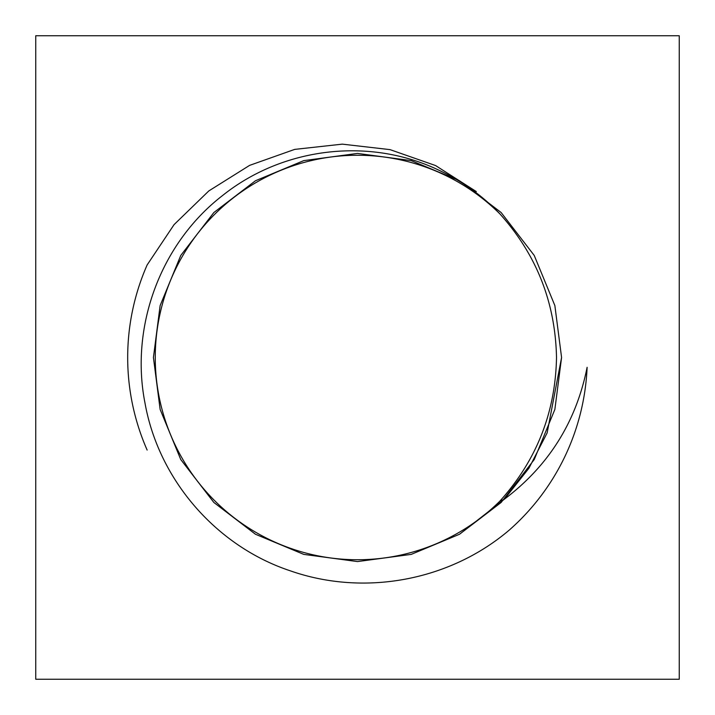 <?xml version="1.0" encoding="UTF-8"?>
<svg xmlns="http://www.w3.org/2000/svg" width="715" height="715" viewBox="0 0 715 715"><rect width="100%" height="100%" fill="white"/><g stroke="black" fill="none" stroke-linecap="round" stroke-linejoin="round"><path stroke-width="1.07" d="M499.812 501.197L504.361 499.213L459.539 534.239L411.223 554.384L357.5 561.579L303.777 554.384L255.461 534.239L213.857 502.466L180.761 459.539L160.133 409.418L153.421 357.5L160.133 305.582L180.761 255.461L213.857 212.534L255.461 180.761L303.777 160.616L357.5 153.421L411.223 160.616L459.539 180.761L501.144 212.534L534.239 255.461L554.867 305.582L561.579 357.5L554.867 409.418L534.239 459.539L501.144 502.466L459.539 534.239L411.223 554.384L357.5 561.579L303.777 554.384L255.461 534.239L213.857 502.466L180.761 459.539L160.133 409.418L153.421 357.5L160.133 305.582L180.761 255.461L213.857 212.534L255.461 180.761L303.777 160.616L357.5 153.421L411.223 160.616L459.539 180.761L501.144 212.534L534.239 255.461L554.867 305.582L561.579 357.5L554.867 409.418L534.239 459.539L501.144 502.466L459.539 534.239L411.223 554.384L357.5 561.579L303.777 554.384L255.461 534.239L213.857 502.466L180.761 459.539L160.133 409.418L153.421 357.5L160.133 305.582L180.761 255.461L213.857 212.534L255.461 180.761L303.777 160.616L357.5 153.421L411.223 160.616L459.539 180.761L501.144 212.534L534.239 255.461L554.867 305.582L561.579 357.5L554.867 305.582L534.239 255.461L501.144 212.534L459.539 180.761L411.223 160.616L357.5 153.421L303.777 160.616L255.461 180.761L213.857 212.534L180.761 255.461L160.133 305.582L153.421 357.5L160.133 409.418L180.761 459.539L213.857 502.466L255.461 534.239L303.777 554.384L357.5 561.579L411.223 554.384L459.539 534.239L504.361 499.213L528.93 468.227L547.136 432.915L561.579 357.5L554.867 305.582L534.239 255.461L501.144 212.534L459.539 180.761L411.223 160.616L357.5 153.421L303.777 160.616L255.461 180.761L213.857 212.534L180.761 255.461L160.133 305.582L153.421 357.5L160.133 409.418L180.761 459.539L213.857 502.466L255.461 534.239L303.777 554.384L357.5 561.579L411.223 554.384L459.539 534.239L501.144 502.466L534.239 459.539L554.867 409.418L561.579 357.5L554.867 305.582L534.239 255.461L501.144 212.534L459.539 180.761L411.223 160.616L357.5 153.421L303.777 160.616L255.461 180.761L213.857 212.534L180.761 255.461L160.133 305.582L153.421 357.5L160.133 409.418L180.761 459.539L213.857 502.466L255.461 534.239L303.777 554.384L357.5 561.579L411.223 554.384L459.539 534.239L504.361 499.213C548.628 465.867 576.219 421.904 587.113 367.304A229.819 229.819 0 0 1 509.339 530.021C449.646 580.884 364.033 596.694 290.21 570.793C216.288 546.251 158.578 479.828 144.948 402.804C129.924 326.326 160.669 243.27 222.651 195.463C283.757 146.611 371.97 136.431 442.317 171.877C463.928 182.504 483.09 196.473 499.812 213.803C536.465 254.531 555.367 302.436 556.511 357.5C555.475 412.43 536.581 460.326 499.812 501.197A202.247 202.247 0 0 1 214.259 500.277A202.247 202.247 0 0 1 214.259 214.723A202.247 202.247 0 0 1 499.812 213.803M476.324 191.575L435.533 165.54L390.041 149.632L342.288 144.144L294.705 149.39L249.598 165.38L208.816 190.932L174.094 224.599L147.147 264.934A229.819 229.819 0 0 0 147.147 450.066M35.75 35.75L35.75 679.25L679.25 679.25L679.25 35.75L35.75 35.75M459.539 180.761L411.223 160.616L357.5 153.421L303.777 160.616L255.461 180.761L213.857 212.534L180.761 255.461L160.133 305.582L153.421 357.5L160.133 409.418L180.761 459.539L213.857 502.466L255.461 534.239"/></g></svg>
